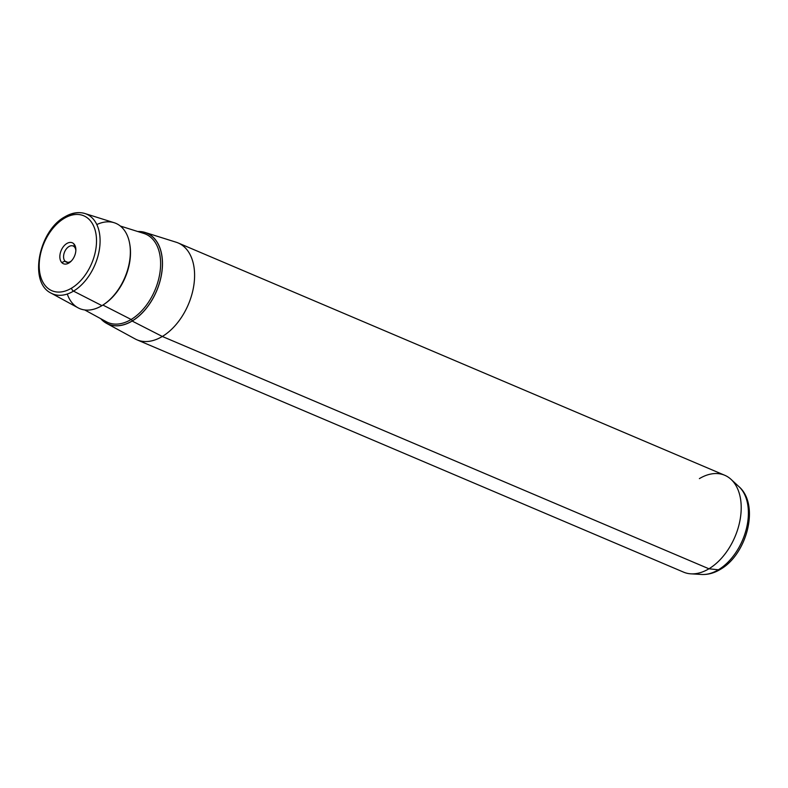<?xml version="1.0" encoding="UTF-8"?>
<svg xmlns="http://www.w3.org/2000/svg" width="788" height="788" viewBox="0 0 788 788"><rect width="100%" height="100%" fill="white"/><g stroke="black" fill="none" stroke-linecap="round" stroke-linejoin="round"><path stroke-width="1.18" d="M65.02 261.183L67.867 262.394L65.02 261.183A8.747 5.565 113 0 1 65.138 250.771A8.747 5.565 113 0 1 73.146 246.004A8.747 5.565 113 0 1 74.436 246.93A8.747 5.565 113 0 1 75.845 250.545A8.747 5.565 -67 0 0 74.436 246.93A8.747 5.565 -67 0 0 65.759 249.727A8.747 5.565 -67 0 0 65.02 261.183L61.73 262.532A11.377 7.24 113 0 1 62.695 247.629A11.377 7.24 113 0 1 73.983 243.994L74.436 246.93L73.983 243.994A11.377 7.24 113 0 1 75.865 249.668A11.377 7.24 113 0 1 70.831 261.517A11.377 7.24 113 0 1 61.73 262.532L65.02 261.183A8.747 5.565 -67 0 0 71.442 260.897A8.747 5.565 113 0 1 66.3 262.108A8.747 5.565 113 0 1 65.02 261.183M145.169 232.48L176.187 242.231A52.629 33.47 113 0 1 193.868 285.079A52.629 33.47 113 0 1 162.318 336.466L132.138 321.051A49.467 31.461 -67 0 0 161.786 272.746A49.467 31.461 -67 0 0 145.169 232.48A49.467 31.461 -67 0 0 137.802 231.534A49.467 31.461 113 0 1 162.358 267.388A49.467 31.461 113 0 1 132.138 321.051L162.318 336.466A52.629 33.47 113 0 1 135.093 338.909L106.547 323.356A49.467 31.461 -67 0 0 132.138 321.051A49.467 31.461 113 0 1 100.756 318.697A49.467 31.461 -67 0 0 106.547 323.356M724.743 475.272A52.629 33.47 113 0 1 740.237 518.947A52.629 33.47 113 0 1 708.934 568.788L162.318 336.466A52.629 33.47 -67 0 0 193.621 286.625A52.629 33.47 -67 0 0 178.127 242.95L724.743 475.272M162.318 336.466L708.934 568.788A52.629 33.47 113 0 1 683.58 572.137L136.964 339.815A52.629 33.47 -67 0 0 162.318 336.466M71.55 288.142A40.71 25.896 113 0 1 39.43 270.284A40.71 25.896 113 0 1 64.163 218.384A40.71 25.896 113 0 1 96.284 236.233A40.71 25.896 113 0 1 71.55 288.142A2.63 1.527 59.1 0 0 73.511 291.127A43.33 27.56 -67 0 0 99.495 248.801A43.33 27.56 -67 0 0 84.937 213.528A43.33 27.56 -67 0 0 65.66 216.867A2.63 1.527 59.1 0 0 64.685 216.917A2.63 1.527 59.1 0 0 64.163 218.384A40.71 25.896 -67 0 0 39.43 270.284A40.71 25.896 -67 0 0 71.55 288.142A40.71 25.896 -67 0 0 96.284 236.233A40.71 25.896 -67 0 0 64.163 218.384A2.63 1.527 -120.9 0 1 64.685 216.917C71.678 212.76 78.436 211.627 84.937 213.528A43.33 27.56 113 0 1 99.495 248.801A43.33 27.56 113 0 1 73.511 291.127L101.948 305.646L73.511 291.127A43.33 27.56 113 0 1 51.102 293.136A43.33 27.56 -67 0 0 73.511 291.127A2.63 1.527 -120.9 0 1 71.55 288.142M61.73 262.532A11.377 7.24 -67 0 0 73.018 258.888A11.377 7.24 -67 0 0 73.983 243.994A11.377 7.24 -67 0 0 62.695 247.629A11.377 7.24 -67 0 0 61.73 262.532M84.937 213.528L114.162 222.718A46.305 29.461 113 0 1 129.715 260.424A46.305 29.461 113 0 1 101.948 305.646A46.305 29.461 113 0 1 78.002 307.793L51.102 293.136C28.447 282.468 38.73 230.923 64.685 216.917M731.037 479.36L738.947 486.639C760.026 504.901 747.024 554.388 720.301 569.409A7.89 4.59 -120.9 0 1 718.39 569.783A7.89 4.59 59.1 0 0 720.301 569.409C714.233 573.073 708.008 574.767 701.615 574.472A48.925 31.126 -67 0 0 718.39 569.783A48.925 31.126 113 0 1 701.615 574.472L690.889 573.831A52.629 33.47 -67 0 0 708.934 568.788L718.39 569.783A48.925 31.126 -67 0 0 746.413 528.63A48.925 31.126 -67 0 0 738.947 486.639A48.925 31.126 113 0 1 746.413 528.63A48.925 31.126 113 0 1 718.39 569.783L708.934 568.788A52.629 33.47 -67 0 0 739.075 524.522A52.629 33.47 -67 0 0 731.037 479.36A52.629 33.47 -67 0 0 699.389 478.621M101.002 318.835A49.368 31.402 -67 0 0 132.128 320.972A49.368 31.402 -67 0 0 162.279 267.605A49.368 31.402 -67 0 0 138.067 231.623A49.368 31.402 113 0 1 162.279 267.605A49.368 31.402 113 0 1 132.128 320.972A1.32 0.768 59.1 0 0 131.143 319.475A48.058 30.565 -67 0 0 159.954 272.549A48.058 30.565 -67 0 0 143.81 233.425A48.058 30.565 113 0 1 159.954 272.549A48.058 30.565 113 0 1 131.143 319.475A1.32 0.768 -120.9 0 1 132.128 320.972A49.368 31.402 113 0 1 101.002 318.835M106.282 321.711A48.058 30.565 -67 0 0 131.143 319.475A48.058 30.565 113 0 1 106.282 321.711L84.71 309.95M102.903 305.054L131.143 319.475L102.903 305.054M104.637 303.892A45.093 28.683 -67 0 0 129.833 244.605A45.093 28.683 113 0 1 104.637 303.892M67.285 294.032A46.305 29.461 -67 0 0 101.948 305.646A46.305 29.461 -67 0 0 130.256 248.614A46.305 29.461 -67 0 0 96.816 224.55M120.367 226.048L143.81 233.425"/></g></svg>

